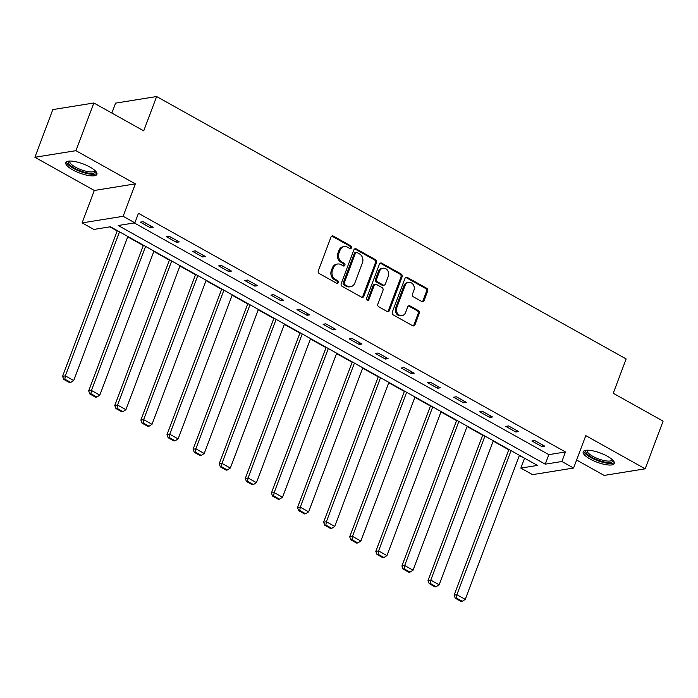 <?xml version="1.0" encoding="UTF-8"?>
<svg xmlns="http://www.w3.org/2000/svg" width="698" height="698" viewBox="0 0 698 698"><rect width="100%" height="100%" fill="white"/><g stroke="black" fill="none" stroke-linecap="round" stroke-linejoin="round"><path stroke-width="1.05" d="M351.443 247.816A1.466 1.248 80.9 0 0 350.78 245.862L333.33 236.107A2.094 1.78 80.9 0 0 330.983 237.058L318.323 270.754A2.094 1.78 80.9 0 0 319.256 273.546L336.706 283.301A1.466 1.248 80.9 0 0 337.692 280.683L335.433 279.418A6.692 5.689 80.9 0 1 332.431 270.492L333.487 267.683A6.692 5.689 80.9 0 1 337.684 264.01A6.692 5.689 80.9 0 1 340.999 264.629L343.25 265.894A1.466 1.248 80.9 0 0 344.236 263.268L341.976 262.012A6.692 5.689 80.9 0 1 338.975 253.077L340.031 250.277A6.692 5.689 80.9 0 1 344.227 246.603A6.692 5.689 80.9 0 1 347.543 247.223L349.794 248.479A1.466 1.248 80.9 0 0 351.443 247.816M349.942 248.549A1.466 1.248 80.9 0 0 349.672 246.036L332.222 236.29A2.094 1.78 80.9 0 0 331.759 236.107M336.855 283.371A1.466 1.248 80.9 0 0 336.584 280.858L334.325 279.593L335.433 279.418M343.399 265.964A1.466 1.248 80.9 0 0 343.128 263.451L340.868 262.186L341.976 262.012M607.373 456.239A16.63 4.886 -159.4 0 0 583.162 451.78A16.63 4.886 -159.4 0 0 590.072 459.014A16.63 4.886 -159.4 0 0 614.292 463.472A16.63 4.886 -159.4 0 0 607.373 456.239M89.998 167.075A16.63 4.886 -159.4 0 0 65.787 162.617A16.63 4.886 -159.4 0 0 72.705 169.858A16.63 4.886 -159.4 0 0 96.917 174.317A16.63 4.886 -159.4 0 0 89.998 167.075M421.74 301.492A2.094 1.78 80.9 0 0 424.087 300.541L427.638 291.083A2.094 1.78 80.9 0 0 426.705 288.291L407.327 277.464A2.094 1.78 80.9 0 0 404.98 278.415L392.311 312.111A2.094 1.78 80.9 0 0 393.253 314.903L412.631 325.73A2.094 1.78 80.9 0 0 414.978 324.779L419.271 313.358A2.094 1.78 80.9 0 0 418.329 310.575L410.04 305.933A2.094 1.78 80.9 0 0 407.693 306.893L405.564 312.556A5.593 4.755 80.9 0 1 402.057 315.618A5.593 4.755 80.9 0 1 397.441 313.358A5.593 4.755 80.9 0 1 396.778 307.644L405.11 285.456A5.593 4.755 80.9 0 1 408.618 282.385A5.593 4.755 80.9 0 1 413.233 284.644A5.593 4.755 80.9 0 1 413.897 290.368L412.509 294.067A2.094 1.78 80.9 0 0 413.452 296.859L421.74 301.492M561.881 461.5L573.59 468.044L532.557 474.64L520.848 468.096L537.477 465.418L110.459 226.763L93.829 229.433L82.111 222.889L123.145 216.293L134.862 222.837L118.224 225.515L545.243 464.17L561.881 461.5L565.459 451.964L138.448 213.3L134.862 222.837M93.855 102.99L75.934 150.672L34.9 157.268L52.821 109.586L93.855 102.99L143.718 130.858L156.622 96.533L626.141 358.947L613.237 393.279L663.1 421.147L645.179 468.82L585.779 435.622L573.59 468.044M34.9 157.268L94.3 190.467L135.333 183.871L75.934 150.672M135.333 183.871L123.145 216.293M376.562 262.535A2.094 1.78 80.9 0 0 375.62 259.743L356.242 248.916A2.094 1.78 80.9 0 0 353.895 249.867L341.235 283.562A2.094 1.78 80.9 0 0 342.168 286.355L361.555 297.182A2.094 1.78 80.9 0 0 363.894 296.231L376.562 262.535L375.454 262.71A2.094 1.78 80.9 0 0 374.512 259.926L355.134 249.09A2.094 1.78 80.9 0 0 354.671 248.916M381.78 263.19L401.167 274.017A2.094 1.78 80.9 0 1 402.1 276.809L389.44 310.505A2.094 1.78 80.9 0 1 387.093 311.456L378.796 306.823A2.094 1.78 80.9 0 1 377.862 304.031L382.993 290.368A2.094 1.78 80.9 0 0 382.059 287.576L376.554 284.505A2.094 1.78 80.9 0 0 374.207 285.456L368.858 299.686A1.466 1.248 80.9 0 1 366.563 298.404L379.433 264.141A2.094 1.78 80.9 0 1 381.78 263.19L380.672 263.364L400.059 274.201L401.167 274.017M576.609 460.026L604.145 475.417L645.179 468.82M156.622 96.533L115.589 103.13L111.855 113.05M134.26 222.932L548.829 454.642L565.459 451.964M140.35 222.147L150.393 227.757L153.159 227.312L143.125 221.702L140.35 222.147M166.456 236.735L176.489 242.346L179.264 241.901L169.221 236.29L166.456 236.735M192.552 251.324L202.595 256.934L205.369 256.489L195.327 250.879L192.552 251.324M218.657 265.912L228.7 271.531L231.474 271.077L221.432 265.467L218.657 265.912M244.762 280.5L254.796 286.119L257.571 285.674L247.537 280.055L244.762 280.5M270.868 295.097L280.901 300.707L283.676 300.262L273.633 294.652L270.868 295.097M296.964 309.685L307.007 315.295L309.781 314.85L299.739 309.24L296.964 309.685M323.069 324.273L333.112 329.884L335.878 329.439L325.844 323.828L323.069 324.273M349.175 338.862L359.208 344.472L361.983 344.027L351.949 338.417L349.175 338.862M375.28 353.45L385.313 359.06L388.088 358.615L378.046 353.005L375.28 353.45M401.376 368.038L411.419 373.648L414.193 373.203L404.151 367.593L401.376 368.038M427.481 382.626L437.524 388.236L440.29 387.791L430.256 382.181L427.481 382.626M453.587 397.214L463.62 402.825L466.395 402.38L456.361 396.769L453.587 397.214M479.692 411.803L489.726 417.413L492.5 416.968L482.458 411.358L479.692 411.803M505.788 426.391L515.831 432.01L518.605 431.556L508.563 425.946L505.788 426.391M531.893 440.988L541.936 446.598L544.702 446.153L534.668 440.534L531.893 440.988M109.865 226.859L117.212 230.959M127.725 236.84L143.308 245.548M153.83 251.428L169.413 260.145M179.936 266.017L195.519 274.733M206.032 280.605L221.624 289.321M232.137 295.202L247.72 303.909M258.243 309.79L273.825 318.497M284.348 324.378L299.931 333.086M310.444 338.966L326.036 347.674M336.549 353.554L352.132 362.262M362.655 368.143L378.237 376.85M388.76 382.731L404.343 391.438M414.856 397.319L430.448 406.027M440.962 411.907L456.544 420.624M467.067 426.495L482.65 435.212M493.172 441.084L508.755 449.8M519.268 455.681L525.027 458.464M524.425 458.56L520.848 468.096M94.3 190.467L82.111 222.889M548.829 454.642L545.243 464.17M150.393 227.757L151.012 226.108M176.489 242.346L177.109 240.697M202.595 256.934L203.214 255.285M228.7 271.531L229.319 269.882M254.796 286.119L255.424 284.47M280.901 300.707L281.521 299.058M307.007 315.295L307.626 313.646M333.112 329.884L333.731 328.235M359.208 344.472L359.828 342.823M385.313 359.06L385.933 357.411M411.419 373.648L412.038 371.999M437.524 388.236L438.143 386.587M463.62 402.825L464.24 401.176M489.726 417.413L490.345 415.764M515.831 432.01L516.45 430.361M541.936 446.598L542.555 444.949M344.227 246.603L343.119 246.778A6.692 5.689 80.9 0 0 338.923 250.451L340.031 250.277M340.868 262.186A6.692 5.689 80.9 0 1 337.867 253.261L338.923 250.451M337.684 264.01L336.576 264.184A6.692 5.689 80.9 0 0 332.379 267.858L333.487 267.683M334.325 279.593A6.692 5.689 80.9 0 1 331.323 270.667L332.379 267.858M362.018 297.365A2.094 1.78 80.9 0 0 362.786 296.406L375.454 262.71M357.062 252.545A1.466 1.248 80.9 0 0 355.422 253.208L344.306 282.786A1.466 1.248 80.9 0 0 344.96 284.74L347.342 286.075A6.692 5.689 80.9 0 0 350.658 286.695A6.692 5.689 80.9 0 0 354.854 283.022L362.454 262.806A6.692 5.689 80.9 0 0 359.444 253.871L357.062 252.545M356.338 252.406L355.23 252.589A1.466 1.248 80.9 0 0 354.314 253.391L355.422 253.208M350.658 286.695L349.55 286.869A6.692 5.689 80.9 0 1 346.234 286.25L343.852 284.924A1.466 1.248 80.9 0 1 343.198 282.969L354.314 253.391M387.556 311.64A2.094 1.78 80.9 0 0 388.332 310.68L400.992 276.984A2.094 1.78 80.9 0 0 400.059 274.201M375.515 284.313L374.407 284.487A2.094 1.78 80.9 0 0 373.098 285.639L367.75 299.861L368.858 299.686M367.366 300.419A1.466 1.248 80.9 0 0 367.75 299.861M388.324 276.19A5.593 4.755 80.9 0 0 387.66 270.466A5.593 4.755 80.9 0 0 383.045 268.207A5.593 4.755 80.9 0 0 379.538 271.278L376.597 279.095A2.094 1.78 80.9 0 0 377.539 281.879L383.045 284.959A2.094 1.78 80.9 0 0 385.383 284.007L388.324 276.19M383.045 268.207L381.937 268.381A5.593 4.755 80.9 0 0 378.429 271.452L379.538 271.278M384.075 285.15L382.966 285.334A2.094 1.78 80.9 0 1 381.928 285.133L376.431 282.062A2.094 1.78 80.9 0 1 375.489 279.27L378.429 271.452M380.672 263.364A2.094 1.78 80.9 0 0 380.209 263.19M408.618 282.385L407.51 282.568A5.593 4.755 80.9 0 0 404.002 285.639L405.11 285.456M402.057 315.618L400.949 315.801A5.593 4.755 80.9 0 1 396.333 313.542A5.593 4.755 80.9 0 1 395.661 307.818L404.002 285.639M413.094 325.914A2.094 1.78 80.9 0 0 413.87 324.963L418.163 313.542A2.094 1.78 80.9 0 0 417.221 310.75L408.923 306.117A2.094 1.78 80.9 0 0 408.461 305.933M422.203 301.667A2.094 1.78 80.9 0 0 422.979 300.716L426.53 291.258A2.094 1.78 80.9 0 0 425.597 288.475L406.21 277.638A2.094 1.78 80.9 0 0 405.747 277.464M117.343 230.602L62.576 376.309L65.35 375.864L119.498 231.806M127.865 236.482L73.718 380.541L70.699 382.452L64.835 379.18L63.727 379.363L69.582 382.635L70.699 382.452M64.835 379.18L65.35 375.864L73.718 380.541M63.727 379.363L62.576 376.309M95.356 170.888A14.388 4.232 20.6 0 1 95.452 171.804A14.388 4.232 20.6 0 1 81.09 171.141A14.388 4.232 20.6 0 1 68.404 162.076A14.388 4.232 20.6 0 1 69.215 161.072M69.948 161.037A13.323 3.918 -159.4 0 0 69.817 161.299A13.323 3.918 -159.4 0 0 69.765 161.482A13.323 3.918 -159.4 0 0 81.212 169.762A13.323 3.918 -159.4 0 0 94.754 170.67A13.323 3.918 -159.4 0 0 94.806 170.487A13.323 3.918 -159.4 0 0 94.823 170.391M66.38 161.866A16.516 4.851 -159.4 0 0 80.218 171.481A16.516 4.851 -159.4 0 0 96.961 173.366M612.731 460.052A14.388 4.232 20.6 0 1 606.501 462.346A14.388 4.232 20.6 0 1 591.817 457.303A14.388 4.232 20.6 0 1 586.59 450.227M587.323 450.201A13.323 3.918 -159.4 0 0 587.184 450.463A13.323 3.918 -159.4 0 0 592.724 456.265A13.323 3.918 -159.4 0 0 612.129 459.834A13.323 3.918 -159.4 0 0 612.198 459.554M583.755 451.03A16.516 4.851 -159.4 0 0 590.709 457.478A16.516 4.851 -159.4 0 0 614.336 462.521M143.448 245.19L88.681 390.897L91.447 390.452L145.594 246.394M153.961 251.071L99.814 395.129L96.795 397.04L90.941 393.768L89.833 393.951L95.687 397.223L96.795 397.04M90.941 393.768L91.447 390.452L99.814 395.129M89.833 393.951L88.681 390.897M169.544 259.787L114.777 405.494L117.552 405.041L171.699 260.982M180.067 265.659L125.919 409.717L122.9 411.628L117.046 408.356L115.938 408.539L121.792 411.811L122.9 411.628M117.046 408.356L117.552 405.041L125.919 409.717M115.938 408.539L114.777 405.494M195.649 274.375L140.883 420.083L143.657 419.638L197.804 275.579M206.172 280.256L152.024 424.305L149.006 426.225L143.151 422.944L142.034 423.128L147.897 426.399L149.006 426.225M143.151 422.944L143.657 419.638L152.024 424.305M142.034 423.128L140.883 420.083M221.755 288.963L166.988 434.671L169.762 434.226L223.91 290.167M232.277 294.844L178.13 438.902L175.111 440.813L169.248 437.541L168.139 437.716L173.994 440.988L175.111 440.813M169.248 437.541L169.762 434.226L178.13 438.902M168.139 437.716L166.988 434.671M247.86 303.551L193.093 449.259L195.859 448.814L250.006 304.756M258.373 309.432L204.226 453.491L201.207 455.401L195.353 452.13L194.245 452.304L200.099 455.576L201.207 455.401M195.353 452.13L195.859 448.814L204.226 453.491M194.245 452.304L193.093 449.259M273.956 318.14L219.189 463.847L221.964 463.402L276.111 319.344M284.479 324.02L230.331 468.079L227.312 469.99L221.458 466.718L220.35 466.892L226.204 470.164L227.312 469.99M221.458 466.718L221.964 463.402L230.331 468.079M220.35 466.892L219.189 463.847M300.061 332.728L245.295 478.435L248.069 477.99L302.217 333.932M310.584 338.609L256.436 482.667L253.418 484.578L247.563 481.306L246.446 481.48L252.31 484.752L253.418 484.578M247.563 481.306L248.069 477.99L256.436 482.667M246.446 481.48L245.295 478.435M326.167 347.316L271.4 493.024L274.174 492.579L328.322 348.52M336.689 353.197L282.533 497.255L279.523 499.166L273.66 495.894L272.552 496.069L278.406 499.34L279.523 499.166M273.66 495.894L274.174 492.579L282.533 497.255M272.552 496.069L271.4 493.024M352.272 361.904L297.505 507.612L300.271 507.167L354.418 363.108M362.786 367.785L308.638 511.843L305.619 513.754L299.765 510.482L298.657 510.657L304.511 513.937L305.619 513.754M299.765 510.482L300.271 507.167L308.638 511.843M298.657 510.657L297.505 507.612M378.368 376.492L323.602 522.2L326.376 521.755L380.523 377.697M388.891 382.373L334.743 526.432L331.725 528.342L325.87 525.071L324.762 525.254L330.616 528.526L331.725 528.342M325.87 525.071L326.376 521.755L334.743 526.432M324.762 525.254L323.602 522.2M404.474 391.081L349.707 536.788L352.481 536.343L406.629 392.285M414.996 396.961L360.849 541.02L357.83 542.931L351.975 539.659L350.858 539.842L356.722 543.114L357.83 542.931M351.975 539.659L352.481 536.343L360.849 541.02M350.858 539.842L349.707 536.788M430.579 405.678L375.812 551.376L378.586 550.931L432.734 406.873M441.101 411.55L386.945 555.608L383.926 557.519L378.072 554.247L376.964 554.43L382.818 557.702L383.926 557.519M378.072 554.247L378.586 550.931L386.945 555.608M376.964 554.43L375.812 551.376M456.684 420.266L401.917 565.973L404.683 565.52L458.83 421.47M467.198 426.138L413.05 570.196L410.031 572.116L404.177 568.835L403.069 569.018L408.923 572.29L410.031 572.116M404.177 568.835L404.683 565.52L413.05 570.196M403.069 569.018L401.917 565.973M482.78 434.854L428.014 580.562L430.788 580.117L484.935 436.058M493.303 440.735L439.155 584.793L436.137 586.704L430.282 583.423L429.174 583.607L435.029 586.878L436.137 586.704M430.282 583.423L430.788 580.117L439.155 584.793M429.174 583.607L428.014 580.562M508.886 449.442L454.119 595.15L456.893 594.705L511.041 450.646M519.408 455.323L465.261 599.381L462.242 601.292L456.379 598.02L455.27 598.195L461.134 601.467L462.242 601.292M456.379 598.02L456.893 594.705L465.261 599.381M455.27 598.195L454.119 595.15M349.672 246.036L350.78 245.862M336.584 280.858L337.692 280.683M343.128 263.451L344.236 263.268M337.867 253.261L338.975 253.077M331.323 270.667L332.431 270.492M332.222 236.29L333.33 236.107M362.786 296.406L363.894 296.231M355.134 249.09L356.242 248.916M374.512 259.926L375.62 259.743M343.198 282.969L344.306 282.786M343.852 284.924L344.96 284.74M346.234 286.25L347.342 286.075M400.992 276.984L402.1 276.809M388.332 310.68L389.44 310.505M373.098 285.639L374.207 285.456M375.489 279.27L376.597 279.095M376.431 282.062L377.539 281.879M381.928 285.133L383.045 284.959M395.661 307.818L396.778 307.644M408.923 306.117L410.04 305.933M417.221 310.75L418.329 310.575M418.163 313.542L419.271 313.358M413.87 324.963L414.978 324.779M406.21 277.638L407.327 277.464M425.597 288.475L426.705 288.291M426.53 291.258L427.638 291.083M422.979 300.716L424.087 300.541"/></g></svg>
